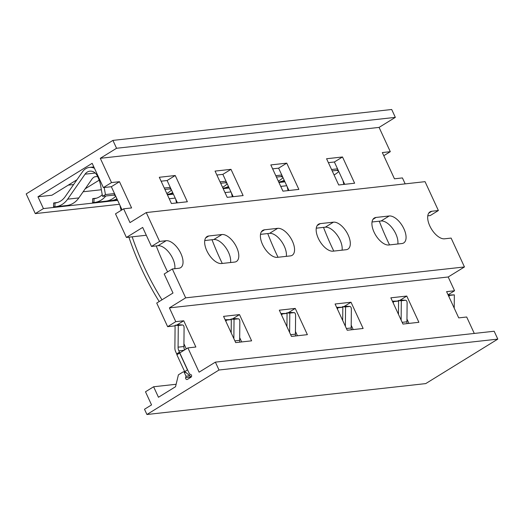 <?xml version="1.0" encoding="UTF-8"?>
<svg xmlns="http://www.w3.org/2000/svg" width="524" height="524" viewBox="0 0 524 524"><rect width="100%" height="100%" fill="white"/><g stroke="black" fill="none" stroke-linecap="round" stroke-linejoin="round"><path stroke-width="0.79" d="M112.915 140.399L116.551 148.272L100.294 158.307L111.507 182.581L103.379 187.599L92.165 163.324L37.964 196.775L43.426 208.585L35.291 213.602L26.2 193.919L112.915 140.399L391.703 109.496L395.338 117.369L379.081 127.404L390.301 151.678L383.784 155.7M390.301 151.678L382.33 152.563L394.461 178.802L402.425 177.924L405.17 183.865M126.415 237.457L115.503 213.838L123.631 208.821L129.998 222.595L146.255 212.561L159.597 241.426L151.469 246.444L142.679 227.423L126.415 237.457L146.294 235.25M103.379 187.599L111.343 186.714L122.02 209.816M328.384 162.656L334.377 161.995L344.694 184.324M272.624 168.839L278.617 168.178L288.934 190.5M216.871 175.016L222.857 174.354L233.173 196.677M161.11 181.199L167.104 180.531L177.42 202.86M172.992 293.021L164.195 274L172.331 268.982L185.666 297.848L169.409 307.883L175.769 321.657L167.641 326.675L156.728 303.062L172.992 293.021M146.255 212.561L425.049 181.664L438.385 210.53L430.256 215.547L427.781 215.823M151.469 246.444L158.038 245.717A15.491 7.821 -121.7 0 1 169.75 253.439A15.491 7.821 -121.7 0 1 174.8 268.707M372.027 221.999L381.072 220.997A15.491 7.821 -121.7 0 1 392.784 228.726A15.491 7.821 -121.7 0 1 397.834 243.988M316.267 228.182L325.312 227.18A15.491 7.821 -121.7 0 1 337.024 234.903A15.491 7.821 -121.7 0 1 342.074 250.171M260.507 234.359L269.552 233.357A15.491 7.821 -121.7 0 1 281.264 241.079A15.491 7.821 -121.7 0 1 286.32 256.347M204.753 240.542L213.799 239.54A15.491 7.821 -121.7 0 1 225.51 247.263A15.491 7.821 -121.7 0 1 230.56 262.531M159.597 241.426L166.167 240.699A15.491 7.821 -121.7 0 1 180.092 251.939A15.491 7.821 -121.7 0 1 180.669 267.659A15.491 7.821 -121.7 0 1 178.9 268.255L172.331 268.982M438.385 210.53L431.815 211.257A15.491 7.821 -121.7 0 0 430.04 211.853A15.491 7.821 -121.7 0 0 430.617 227.567A15.491 7.821 -121.7 0 0 444.549 238.813L451.118 238.086L464.454 266.952L448.197 276.986L454.563 290.761L448.046 294.783M185.666 297.848L464.454 266.952M388.788 244.99A15.491 7.821 -121.7 0 1 374.863 233.75A15.491 7.821 -121.7 0 1 374.287 218.03A15.491 7.821 -121.7 0 1 376.055 217.44L389.201 215.98A15.491 7.821 -121.7 0 1 403.126 227.226A15.491 7.821 -121.7 0 1 403.703 242.939A15.491 7.821 -121.7 0 1 401.934 243.536L388.788 244.99M333.028 251.173A15.491 7.821 -121.7 0 1 319.103 239.927A15.491 7.821 -121.7 0 1 318.526 224.213A15.491 7.821 -121.7 0 1 320.302 223.617L333.441 222.163A15.491 7.821 -121.7 0 1 347.366 233.403A15.491 7.821 -121.7 0 1 347.943 249.123A15.491 7.821 -121.7 0 1 346.174 249.712L333.028 251.173M277.275 257.349A15.491 7.821 -121.7 0 1 263.343 246.11A15.491 7.821 -121.7 0 1 262.766 230.39A15.491 7.821 -121.7 0 1 264.541 229.794L277.681 228.34A15.491 7.821 -121.7 0 1 291.613 239.586A15.491 7.821 -121.7 0 1 292.189 255.299A15.491 7.821 -121.7 0 1 290.414 255.895L277.275 257.349M221.514 263.533A15.491 7.821 -121.7 0 1 207.589 252.286A15.491 7.821 -121.7 0 1 207.013 236.573A15.491 7.821 -121.7 0 1 208.781 235.977L221.927 234.523A15.491 7.821 -121.7 0 1 235.852 245.763A15.491 7.821 -121.7 0 1 236.429 261.483A15.491 7.821 -121.7 0 1 234.654 262.072L221.514 263.533M100.294 158.307L379.081 127.404M111.507 182.581L119.472 181.697L131.596 207.936L123.631 208.821M326.576 158.746L342.506 156.977L354.63 183.217L338.701 184.985L326.576 158.746M270.816 164.922L286.746 163.154L298.87 189.4L282.94 191.162L270.816 164.922M215.056 171.099L230.992 169.337L243.116 195.576L227.187 197.345L215.056 171.099M159.303 177.282L175.232 175.514L187.356 201.76L171.427 203.522L159.303 177.282M83.133 191.764L101.361 189.747M85.209 188.791L99.16 180.177M37.964 196.775L51.909 195.229L76.949 179.771M73.622 184.546L68.251 185.142M43.426 208.585L117.645 200.358M167.411 194.843L173.405 194.175M223.172 188.66L229.165 187.998M278.932 182.483L284.925 181.815M35.291 213.602L119.459 204.275M169.226 198.753L175.213 198.092M224.979 192.577L230.973 191.915M280.74 186.4L286.733 185.732M116.551 148.272L395.338 117.369M111.343 186.714L119.472 181.697M167.641 326.675L175.095 325.849M183.931 343.803L186.282 348.899M185.66 377.601A1.474 1.238 83.7 0 0 187.461 379.363L190.985 377.195A1.474 1.238 83.7 0 0 190.716 374.477L189.518 374.025L179.771 352.921L187.9 347.903L199.113 372.171L215.371 362.136L494.165 331.24L497.8 339.113L425.717 383.601L146.93 414.504L144.506 409.251L151.547 404.901L145.489 391.782L153.617 386.764L158.464 397.264L175.54 386.725L178.402 374.837L183.014 371.994A1.107 0.93 -96.3 0 1 184.278 372.479L186 376.199L185.66 377.601L190.854 377.025M406.958 319.083L408.956 323.4M351.204 325.26L353.196 329.583M295.444 331.443L297.442 335.76M239.684 337.62L241.682 341.943M186 376.199L189.989 375.754L184.677 371.634L187.461 369.918L187.736 370.16M454.563 290.761L446.599 291.645L458.723 317.885L466.688 317L474.286 333.441M169.409 307.883L448.197 276.986M175.769 321.657L183.741 320.773L195.865 347.019L187.9 347.903M402.963 324.068L390.839 297.822L406.768 296.06L418.892 322.299L402.963 324.068M347.209 330.244L335.078 304.005L351.014 302.237L363.139 328.476L347.209 330.244M291.449 336.421L279.325 310.182L295.254 308.42L307.378 334.659L291.449 336.421M235.689 342.604L223.565 316.365L239.494 314.597L251.618 340.836L235.689 342.604M215.371 362.136L219.012 370.01L146.93 414.504M219.012 370.01L497.8 339.113M153.617 386.764L176.129 384.269M189.989 375.754L191.024 377.169M176.686 353.883L179.463 352.167L178.861 350.857A7.329 6.157 83.7 0 1 178.075 347.163L178.291 325.463L175.101 325.273L174.878 347.956A7.428 6.236 83.7 0 0 175.678 351.696L176.686 353.883A1.428 0.721 -121.7 0 1 176.883 354.755L184.677 371.634M288.095 190.592A276.692 232.315 83.7 0 1 287.191 186.734M282.705 177.02L281.015 176.575L276.436 177.086M323.511 227.377A272.906 229.139 -96.3 0 0 333.788 251.088M281.781 175.023L275.788 175.691M228.451 186.452A22.349 18.766 83.7 0 1 222.962 188.208L228.955 187.546M282.999 177.656A22.349 18.766 83.7 0 1 278.29 181.088M232.335 196.775A276.692 232.315 83.7 0 1 231.438 192.911M226.944 183.197L225.255 182.758L220.676 183.262M267.751 233.56A272.906 229.139 -96.3 0 0 278.028 257.264M226.027 181.206L220.034 181.867M172.691 192.636A22.349 18.766 83.7 0 1 167.208 194.391L173.202 193.729M227.239 183.832A22.349 18.766 83.7 0 1 222.53 187.271M176.581 202.952A276.692 232.315 83.7 0 1 175.678 199.094M171.191 189.38L169.494 188.935L164.922 189.446M211.997 239.737A272.906 229.139 -96.3 0 0 222.268 263.448M170.267 187.382L164.274 188.044M116.937 198.812A22.349 18.766 83.7 0 1 111.173 200.6A22.349 18.766 83.7 0 1 110.688 200.646L109.778 200.469M171.479 190.016A22.349 18.766 83.7 0 1 166.77 193.448M159.185 301.542A276.692 232.315 83.7 0 1 128.904 237.182M121.123 210.373A276.692 232.315 83.7 0 1 119.917 205.27M132.166 236.815A272.906 229.139 -96.3 0 0 161.995 299.813M115.431 195.557L113.741 195.118L102.56 196.356A276.692 232.315 83.7 0 1 100.831 186.577A29.462 24.733 -96.3 0 0 98.126 177.669L97.32 175.926A8.803 7.395 -96.3 0 0 89.879 171.171A8.803 7.395 -96.3 0 0 85.065 174.171L67.635 199.166A22.349 18.766 83.7 0 1 55.413 206.784A22.349 18.766 83.7 0 1 54.928 206.829C53.494 206.875 53.186 206.81 54.024 206.646M156.237 245.92A272.906 229.139 -96.3 0 0 167.621 271.891M114.507 193.566L105.462 194.568L102.56 196.356M104.204 187.507A272.906 229.139 -96.3 0 0 105.462 194.568M53.546 206.77L53.631 202.998L55.02 203.017A18.569 15.589 -96.3 0 0 65.153 196.697L82.576 171.695A12.589 10.572 83.7 0 1 89.46 167.405A12.589 10.572 83.7 0 1 94.451 168.276M115.725 196.192A22.349 18.766 83.7 0 1 105.645 201.216L94.444 202.454A22.349 18.766 83.7 0 1 93.96 202.5L93.056 202.323M67.635 199.166L78.842 197.928A22.349 18.766 83.7 0 1 66.614 205.539L55.413 206.784M78.842 197.928L91.949 179.123A2.902 1.094 -45.2 0 1 95.04 176.758L97.569 176.477M54.994 203.017L54.928 206.829M54.11 202.88L57.45 202.506M102.246 194.679A18.569 15.589 83.7 0 1 94.051 198.694L92.663 198.675L92.578 202.447M105.802 195.996A22.349 18.766 83.7 0 1 94.444 202.454M94.025 198.694L93.96 202.5M93.141 198.55L96.482 198.183M184.782 349.822A1.428 0.721 -121.7 0 1 184.35 349.351M179.463 352.167A1.428 0.721 -121.7 0 1 179.66 353.038L187.461 369.918M179.66 353.038L176.883 354.755M175.101 325.273L179.313 324.808A3 1.611 -86.6 0 1 179.457 324.801L182.647 324.991A3 1.611 93.4 0 1 184.088 327.808L183.904 346.521A7.329 6.157 -96.3 0 0 184.572 349.953M182.647 324.991A3 1.611 93.4 0 0 182.496 324.998L178.291 325.463M343.855 184.415A276.692 232.315 83.7 0 1 342.951 180.551M338.465 170.837L336.768 170.398L332.196 170.903M379.271 221.2A272.906 229.139 -96.3 0 0 389.542 244.904M337.541 168.846L331.548 169.507M284.211 180.276A22.349 18.766 83.7 0 1 278.722 182.031L284.715 181.369M338.753 171.472A22.349 18.766 83.7 0 1 334.043 174.911M448.151 295.012L454.341 294.868L450.136 295.333A3 1.611 93.4 0 0 448.871 296.564M454.341 294.868L454.21 308.125M392.397 301.195L398.587 301.051L398.456 314.302M393.111 302.748A3 1.611 93.4 0 1 394.376 301.516L398.587 301.051M398.129 301.018L398.135 300.553L401.319 300.743L401.129 320.099M398.135 300.553L402.34 300.088A3 1.611 -86.6 0 1 402.491 300.088A3 1.611 -86.6 0 1 402.635 300.108M402.491 300.088L405.674 300.272A3 1.611 93.4 0 1 407.115 303.088L406.932 321.802A7.329 6.157 -96.3 0 0 407.102 323.609M405.674 300.272A3 1.611 93.4 0 0 405.53 300.278L401.319 300.743M225.124 319.732L231.313 319.588L231.182 332.845M230.855 319.561L230.861 319.096L234.045 319.286L233.855 338.635M230.861 319.096L235.066 318.631A3 1.611 -86.6 0 1 235.217 318.625L238.4 318.815A3 1.611 93.4 0 1 239.841 321.625L239.658 340.338A7.329 6.157 -96.3 0 0 239.828 342.146M234.045 319.286L238.256 318.815A3 1.611 93.4 0 1 238.4 318.815M231.313 319.588L227.102 320.053A3 1.611 93.4 0 0 225.837 321.284M280.877 313.548L287.067 313.404L286.936 326.662M286.615 313.378L286.621 312.913L289.805 313.103L289.615 332.452M286.621 312.913L290.827 312.448A3 1.611 -86.6 0 1 290.977 312.448L294.161 312.632A3 1.611 93.4 0 1 295.602 315.448L295.418 334.161A7.329 6.157 -96.3 0 0 295.588 335.963M289.805 313.103L294.01 312.638A3 1.611 93.4 0 1 294.161 312.632M287.067 313.404L282.862 313.876A3 1.611 93.4 0 0 281.598 315.107M336.637 307.372L342.827 307.228L342.696 320.485M342.375 307.202L342.375 306.737L345.565 306.926L345.375 326.275M342.375 306.737L346.587 306.271A3 1.611 -86.6 0 1 346.731 306.265L349.921 306.455A3 1.611 93.4 0 1 351.362 309.271L351.178 327.978A7.329 6.157 -96.3 0 0 351.349 329.786M345.565 306.926L349.77 306.461A3 1.611 93.4 0 1 349.921 306.455M342.827 307.228L338.615 307.693A3 1.611 93.4 0 0 337.358 308.924M176.745 325.09L183.741 320.773M399.779 300.376L406.768 296.06M344.019 306.553L351.014 302.237M288.259 312.736L295.254 308.42M232.505 318.913L239.494 314.597M334.377 161.995L342.506 156.977M278.617 168.178L286.746 163.154M222.857 174.354L230.992 169.337M167.104 180.531L175.232 175.514M158.038 245.717L166.167 240.699M428.717 213.17L431.815 211.257M186.007 372.289L184.278 372.479M281.015 176.575L282.167 175.861M225.255 182.758L226.414 182.044M169.494 188.935L170.654 188.221M110.708 199.775L110.688 200.646M113.741 195.118L114.894 194.404M85.065 174.171L95.237 173.038M178.861 350.857L184.042 350.281M179.313 324.808L182.496 324.998M178.075 347.163L183.904 346.521M336.768 170.398L337.928 169.684M450.136 295.333L448.249 295.222M394.376 301.516L392.496 301.405M402.34 300.088L405.53 300.278M402.163 322.332L406.932 321.802M234.89 340.869L239.658 340.338M235.066 318.631L238.256 318.815M227.102 320.053L225.222 319.941M290.643 334.685L295.418 334.161M290.827 312.448L294.01 312.638M282.862 313.876L280.975 313.765M346.403 328.509L351.178 327.978M346.587 306.271L349.77 306.461M338.615 307.693L336.736 307.581M372.964 219.346L376.055 217.44M381.072 220.997L389.201 215.98M317.203 225.53L320.302 223.617M325.312 227.18L333.441 222.163M261.443 231.706L264.541 229.794M269.552 233.357L277.681 228.34M205.69 237.889L208.781 235.977M213.799 239.54L221.927 234.523M184.776 371.719L183.341 371.876M111.173 200.6L117.442 199.906M89.46 167.405L93.829 166.927"/></g></svg>
